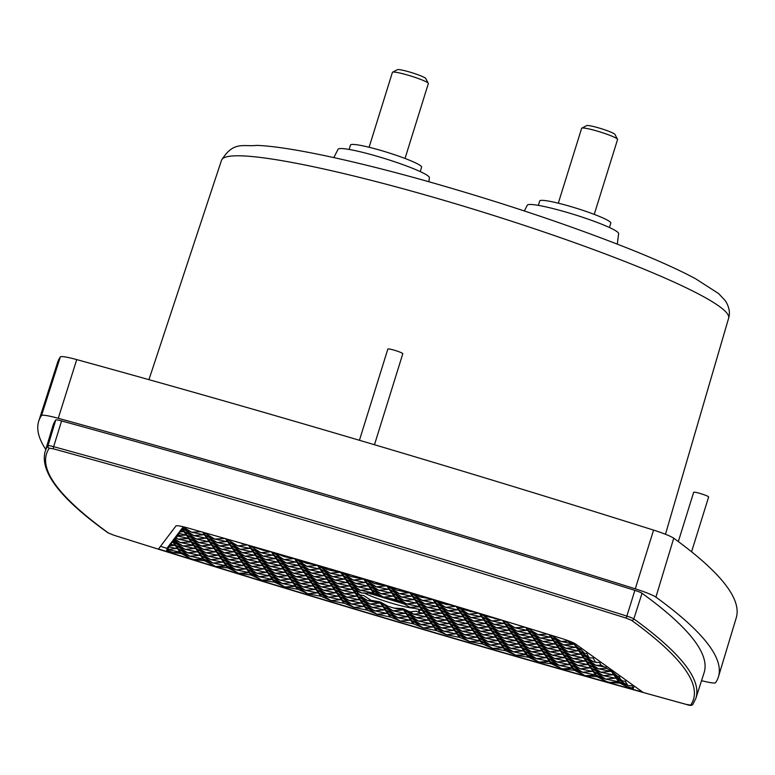 <?xml version="1.0" encoding="UTF-8"?>
<svg xmlns="http://www.w3.org/2000/svg" width="775" height="775" viewBox="0 0 775 775"><rect width="100%" height="100%" fill="white"/><g stroke="black" fill="none" stroke-linecap="round" stroke-linejoin="round"><path stroke-width="1.16" d="M45.773 449.442A1803.745 191.677 17.3 0 1 38.75 421.116L57.582 362.477A1803.212 191.619 17.3 0 1 60.343 356.907A23.521 2.499 17.3 0 1 76.725 359.6A1803.212 191.619 17.3 0 1 653.567 530.1A23.521 2.499 17.3 0 1 673.727 538.199A1803.212 191.619 17.3 0 1 728.006 588.186A1803.212 191.619 17.3 0 1 736.25 617.811L718.454 676.769A1803.745 191.677 17.3 0 1 715.577 682.688A24.064 2.558 17.3 0 1 701.54 680.663M38.75 421.116A1803.745 191.677 17.3 0 1 41.511 415.545A24.064 2.558 17.3 0 1 58.27 418.297A1803.745 191.677 17.3 0 1 635.287 588.845A24.064 2.558 17.3 0 1 655.912 597.137A1803.745 191.677 17.3 0 1 710.2 647.144A1803.745 191.677 17.3 0 1 718.454 676.769M617.297 244.106L618.624 233.624A47.827 5.086 -162.7 0 0 618.392 232.926A47.827 5.086 -162.7 0 0 571.776 213.813A47.827 5.086 -162.7 0 0 527.32 205.181L524.336 210.955M428.885 181.737L429.398 177.698A47.827 5.086 -162.7 0 0 429.166 177A47.827 5.086 -162.7 0 0 382.55 157.887A47.827 5.086 -162.7 0 0 338.094 149.255L333.793 157.587M691.562 551.781L708.631 496.978A7.837 0.833 -162.7 0 0 708.592 496.853A7.837 0.833 -162.7 0 0 700.881 493.694A7.837 0.833 -162.7 0 0 693.664 492.319L678.319 541.57M374.47 444.734L402.816 353.72A7.837 0.833 -162.7 0 0 402.787 353.594A7.837 0.833 -162.7 0 0 395.066 350.436A7.837 0.833 -162.7 0 0 387.849 349.06L359.435 440.278M609.45 227.521L610.816 223.123A37.239 3.953 -162.7 0 0 610.652 222.512A37.239 3.953 -162.7 0 0 574.023 207.526A37.239 3.953 -162.7 0 0 539.71 200.977L538.334 205.375M420.224 171.595L421.6 167.197A37.239 3.953 -162.7 0 0 421.426 166.586A37.239 3.953 -162.7 0 0 384.797 151.6A37.239 3.953 -162.7 0 0 350.484 145.051L349.118 149.449M187.782 527.959A1788.342 190.04 17.3 0 1 373.434 581.618A1788.342 190.04 17.3 0 1 561.216 638.338A15.703 1.666 17.3 0 1 575.544 644.006L642.64 692.075A1784.389 189.613 17.3 0 1 158.497 548.971L175.983 525.915A15.703 1.666 17.3 0 1 187.782 527.959M594.241 214.384L617.568 139.5A18.813 1.996 -162.7 0 0 617.53 139.258A18.813 1.996 -162.7 0 0 617.481 139.18A18.813 1.996 -162.7 0 0 597.757 131.246A18.813 1.996 -162.7 0 0 581.802 128.137A18.813 1.996 -162.7 0 0 581.637 128.301L558.31 203.195M405.025 158.458L428.343 83.564A18.813 1.996 -162.7 0 0 428.304 83.332A18.813 1.996 -162.7 0 0 428.265 83.254A18.813 1.996 -162.7 0 0 408.532 75.32A18.813 1.996 -162.7 0 0 392.586 72.201A18.813 1.996 -162.7 0 0 392.412 72.375L369.094 147.269M617.53 139.258L614.953 134.424A14.899 1.579 -162.7 0 0 599.298 128.078A14.899 1.579 -162.7 0 0 586.675 125.618L581.802 128.137M428.304 83.332L425.727 78.498A14.899 1.579 -162.7 0 0 410.072 72.153A14.899 1.579 -162.7 0 0 397.449 69.682L392.586 72.201M409.897 611.824L403.349 608.782L404.424 610.332L413.753 614.207L409.897 611.824L416.282 611.204A32.579 3.458 17.3 0 0 416.669 611.233L418.316 612.24L419.236 610.836L418.103 609.024M419.362 611.427L419.236 610.836M403.349 608.782A32.579 3.458 17.3 0 1 402.632 608.607L394.126 608.113L388.178 606.35L380.283 602.001A32.579 3.458 17.3 0 1 379.508 601.739L371.118 600.363L364.124 595.791A32.579 3.458 17.3 0 1 363.591 595.539L360.21 595.074L357.314 592.536L357.537 591.122L357.139 592.168L353.536 589.94L355.851 593.253L360.21 595.074M404.928 604.19L367.612 592.836M368.929 592.914L402.041 602.669M413.666 608.268A29.218 3.11 17.3 0 1 388.44 602.223A29.218 3.11 17.3 0 1 363.882 592.827M295.062 558.668L306.697 563.367L317.314 565.14M306.697 563.367L313.09 563.909M297.561 559.395L303.073 562.282M318.06 565.363L328.92 570.012L340.777 572.493L340.351 571.882M328.92 570.012L336.098 570.632M320.579 566.099L326.866 569.402M341.087 572.095L350.368 576.397L363.872 579.322L363.407 578.663M351.492 576.726L359.145 577.404M343.616 572.841L350.368 576.397M364.153 578.877L374.412 583.517L386.967 586.142L386.502 585.493M374.412 583.517L382.23 584.224M366.691 579.632L373.598 583.275M387.248 585.706L396.567 590.056L410.052 592.972L409.636 592.362M397.691 590.385L405.344 591.083M389.796 586.472L396.567 590.056M410.382 592.584L419.285 596.721L432.799 599.288M421.368 597.331L428.488 598M412.939 593.35L419.285 596.721M433.545 599.511L441.76 603.289L455.991 606.253M445.431 604.355L451.67 604.955M436.112 600.276L441.76 603.289M565.198 639.627L573.083 643.967M550.899 635.151L561.081 641.448L567.339 641.109M549.843 634.832L551.752 637.573L561.081 641.448L573.49 644.044M589.833 657.917L582.015 654.672L579.7 651.358L589.833 657.917L593.059 657.927L595.316 661.879L593.727 661.966L599.211 662.557M582.093 654.778L584.398 658.091L593.727 661.966L582.742 654.972M592.759 657.927L593.262 658.082M617.123 678.726L628.205 685.681L619.438 682.039L617.123 678.726L617.782 678.919M628.205 685.681L631.518 685.691M625.057 681.07L627.769 685.303M632.022 685.846L633.349 688.287L626.83 686.669L620.339 683.327A1776.542 188.78 17.3 0 1 619.603 683.124L618.77 681.923L609.915 682.417L606.476 681.545L596.421 675.325L597.544 676.924A1776.542 188.78 17.3 0 1 596.808 676.72L584.96 675.684L574.711 670.482A1776.542 188.78 17.3 0 1 573.975 670.268L572.58 668.273L561.865 668.864L551.848 663.981A1776.542 188.78 17.3 0 1 551.112 663.778L549.485 661.453L538.77 662.034L528.947 657.442A1776.542 188.78 17.3 0 1 528.211 657.229L526.39 654.623L515.675 655.214L506.017 650.855A1776.542 188.78 17.3 0 1 505.281 650.642L503.304 647.793L492.59 648.384L505.281 650.642M606.476 681.545L597.544 676.924M619.603 683.124L609.915 682.417M573.975 668.689L584.96 675.684L595.675 675.102L596.808 676.72M215.46 566.477L204.949 560.897L203.825 559.279L215.46 566.477L227.559 567.872L226.174 565.886L215.46 566.477M204.949 560.897A1776.542 188.78 17.3 0 1 204.193 560.664L203.079 559.056L193.808 559.569L190.34 558.397L180.73 552.459L181.563 553.65A1776.542 188.78 17.3 0 1 180.807 553.418L173.251 552.604L166.654 550.347L167.536 548.555M190.34 558.397L181.563 553.65M204.193 560.664L193.808 559.569M177.591 548.807L179.907 552.12L167.662 549.562L176.497 548.487M167.787 549.349L169.221 546.336M167.468 548.535L167.662 549.562M174.268 539.671L180.42 542.529L191.134 541.938L193.45 545.251L180.42 542.529L175.082 539.226L175.944 537.366L176.051 538.286L178.027 539.1L188.742 538.518L191.057 541.832L178.027 539.1L176.303 538.034L177.64 535.234M187.657 538.199L188.742 538.518M188.674 538.402L177.746 536.116L178.114 535.544L186.358 535.089L188.674 538.402M177.572 535.215L177.746 536.116M182.977 528.657L183.433 527.804L187.017 527.746M182.687 528.54L191.57 532.231L184.77 528.037M202.643 532.163L204.6 534.963L191.57 532.231L201.064 531.718M355.928 593.369L358.234 596.682L367.563 600.557L356.577 593.563M362.933 595.442L364.124 595.791M379.508 601.739L380.583 603.289L367.563 600.557L371.118 600.363M424.468 613.626L426.773 616.939L413.753 614.207L423.373 613.296M416.282 611.204L417.028 611.427M394.204 596.527L396.519 599.84L383.489 597.118L374.17 593.233L371.855 589.92L383.489 597.118L393.109 596.208M361.692 593.03L353.458 589.833L351.153 586.52L361.692 593.03L373.598 593.262A32.579 3.458 17.3 0 1 374.315 593.437L376.078 593.882M395.279 599.579A32.579 3.458 17.3 0 1 397.439 600.305L409.994 607.309L421.997 610.09L419.692 606.777L409.994 607.309M386.183 610.467L388.498 613.781L397.817 617.656L386.841 610.661M408.532 617.074L410.847 620.387L397.817 617.656L407.437 616.745M383.799 607.038L386.105 610.351L395.434 614.236L384.448 607.232M406.148 613.645L408.454 616.958L395.434 614.236L405.054 613.325M381.407 603.618L383.722 606.932L393.041 610.807L382.056 603.812M403.756 610.225L406.071 613.538L393.041 610.807L402.661 609.896M369.472 586.501L371.777 589.814L381.106 593.689L370.121 586.685M391.821 593.107L394.126 596.421L381.106 593.689L390.726 592.778M367.079 583.071L369.394 586.384L378.713 590.269L367.728 583.265M389.428 589.678L391.743 592.991L378.713 590.269L388.333 589.358M364.696 579.652L367.001 582.965L376.33 586.84L365.345 579.845M387.045 586.258L389.35 589.572L376.33 586.84L385.95 585.929M363.088 603.638L365.403 606.951L374.722 610.836L363.746 603.832M385.437 610.245L387.752 613.558L374.722 610.836L384.352 609.925M360.704 600.218L363.01 603.531L372.339 607.406L361.353 600.402M383.053 606.825L385.359 610.138L372.339 607.406L381.959 606.496M358.312 596.789L360.627 600.102L369.946 603.987L358.97 596.982M380.661 603.396L382.976 606.709L369.946 603.987L379.566 603.076M348.76 583.091L351.075 586.404L360.394 590.288L349.409 583.284M371.109 589.697L373.424 593.011L360.394 590.288L370.014 589.378M346.377 579.671L348.682 582.984L358.011 586.859L347.026 579.865M368.726 586.278L371.031 589.591L358.011 586.859L367.631 585.958M343.984 576.251L346.299 579.564L355.618 583.439L344.633 576.435M366.333 582.848L368.648 586.171L355.618 583.439L365.238 582.529M341.601 572.822L343.906 576.135L353.235 580.02L342.25 573.016M363.95 579.429L366.255 582.742L353.235 580.02L362.855 579.109M340.002 596.808L342.308 600.121L351.637 604.006L340.651 597.002M362.351 603.415L364.657 606.728L351.637 604.006L361.257 603.095M337.609 593.388L339.925 596.702L349.244 600.577L338.258 593.582M359.958 599.995L362.274 603.308L349.244 600.577L358.864 599.676M335.217 589.969L337.532 593.282L346.851 597.157L335.875 590.153M357.566 596.566L359.881 599.879L346.851 597.157L356.481 596.246M332.833 586.539L335.149 589.852L344.468 593.737L333.483 586.733M357.488 596.459L344.468 593.737L354.088 592.827M357.498 596.459L355.183 593.146M330.441 583.12L332.756 586.433L342.075 590.308L331.099 583.313M352.79 589.727L355.105 593.04L342.075 590.308L351.695 589.397M328.058 579.69L330.363 583.003L339.692 586.888L328.707 579.884M350.407 586.297L352.712 589.61L339.692 586.888L349.312 585.977M325.665 576.271L327.98 579.584L337.299 583.459L326.314 576.464M348.014 582.877L350.329 586.191L337.299 583.459L346.919 582.548M323.282 572.841L325.587 576.154L334.916 580.039L323.931 573.035M345.631 579.448L347.936 582.761L334.916 580.039L344.536 579.128M320.889 569.422L323.204 572.735L332.523 576.61L321.538 569.615M343.238 576.028L345.553 579.342L332.523 576.61L342.143 575.709M318.506 566.002L320.811 569.315L330.14 573.19L319.155 566.186M340.855 572.599L343.16 575.912L330.14 573.19L339.76 572.279M316.907 589.988L319.213 593.301L328.542 597.176L317.556 590.182M339.256 596.595L341.562 599.908L328.542 597.176L338.162 596.266M314.514 586.559L316.83 589.872L326.149 593.757L315.163 586.752M336.863 593.166L339.179 596.479L326.149 593.757L335.769 592.846M312.131 583.139L314.437 586.452L323.766 590.327L312.78 583.333M334.48 589.746L336.786 593.059L323.766 590.327L333.386 589.417M309.738 579.719L312.054 583.033L321.373 586.908L310.387 579.903M332.088 586.317L334.403 589.63L321.373 586.908L330.993 585.997M307.346 576.29L309.661 579.603L318.98 583.488L308.004 576.484M329.695 582.897L332.01 586.21L318.98 583.488L328.61 582.577M304.963 572.87L307.278 576.183L316.597 580.058L305.612 573.064M327.312 579.477L329.627 582.79L316.597 580.058L326.217 579.148M302.57 569.441L304.885 572.754L314.204 576.639L303.228 569.635M324.919 576.048L327.234 579.361L314.204 576.639L323.834 575.728M300.187 566.021L302.492 569.334L311.821 573.209L300.836 566.215M322.536 572.628L324.841 575.941L311.821 573.209L321.441 572.299M297.794 562.592L300.109 565.905L309.428 569.79L298.443 562.786M320.143 569.199L322.458 572.512L309.428 569.79L319.048 568.879M295.411 559.172L297.716 562.485L307.045 566.36L296.06 559.366M317.76 565.779L320.065 569.092L307.045 566.36L316.665 565.45M293.812 583.158L296.118 586.472L305.447 590.356L294.461 583.352M316.161 589.765L318.467 593.078L305.447 590.356L315.067 589.446M291.419 579.739L293.735 583.052L303.054 586.927L292.068 579.933M313.768 586.346L316.084 589.659L303.054 586.927L312.674 586.016M289.036 576.309L291.342 579.623L300.671 583.507L289.685 576.503M311.385 582.916L313.691 586.229L300.671 583.507L310.291 582.597M286.643 572.89L288.959 576.203L298.278 580.078L287.293 573.083M308.993 579.497L311.308 582.81L298.278 580.078L307.898 579.167M284.26 569.46L286.566 572.783L295.895 576.658L284.909 569.654M306.609 576.067L308.915 579.38L295.895 576.658L305.515 575.748M281.868 566.041L284.183 569.354L293.502 573.238L282.517 566.234M304.217 572.648L306.532 575.961L293.502 573.238L303.122 572.328M279.475 562.621L281.79 565.934L291.109 569.809L280.133 562.805M301.824 569.228L304.139 572.541L291.109 569.809L300.739 568.898M277.092 559.192L279.407 562.505L288.726 566.389L277.741 559.385M299.441 565.798L301.756 569.112L288.726 566.389L298.346 565.479M274.699 555.772L277.014 559.085L286.333 562.96L275.358 555.966M297.048 562.379L299.363 565.692L286.333 562.96L295.963 562.049M272.316 552.342L274.621 555.656L283.95 559.54L272.965 552.536M294.665 558.949L296.97 562.262L283.95 559.54L293.57 558.63M270.717 576.338L273.023 579.652L282.352 583.527L271.366 576.523M293.066 582.936L295.372 586.258L282.352 583.527L291.972 582.616M268.324 572.909L270.64 576.222L279.959 580.107L268.973 573.103M290.673 579.516L292.989 582.829L279.959 580.107L289.579 579.196M265.941 569.489L268.247 572.803L277.576 576.678L266.59 569.683M288.29 576.096L290.596 579.409L277.576 576.678L287.196 575.767M263.548 566.06L265.864 569.373L275.183 573.258L264.198 566.254M285.897 572.667L288.213 575.98L275.183 573.258L284.803 572.347M261.165 562.64L263.471 565.953L272.8 569.828L261.814 562.834M283.514 569.247L285.82 572.56L272.8 569.828L282.42 568.918M258.772 559.211L261.088 562.524L270.407 566.409L259.422 559.405M281.122 565.818L283.437 569.131L270.407 566.409L280.027 565.498M256.389 555.791L258.695 559.104L268.024 562.979L257.038 555.985M278.738 562.398L281.044 565.711L268.024 562.979L277.644 562.078M253.997 552.372L256.312 555.685L265.631 559.56L254.646 552.556M276.346 558.969L278.661 562.292L265.631 559.56L275.251 558.649M251.613 548.942L253.919 552.255L263.248 556.14L252.262 549.136M273.963 555.549L276.268 558.862L263.248 556.14L272.868 555.229M249.221 545.523L251.536 548.836L260.855 552.711L249.87 545.716M271.57 552.129L273.885 555.442L260.855 552.711L270.475 551.8M247.622 569.509L249.928 572.822L259.257 576.697L248.271 569.702M269.971 576.116L272.277 579.429L259.257 576.697L268.877 575.796M245.229 566.089L247.545 569.402L256.864 573.277L245.888 566.273M267.578 572.686L269.894 575.999L256.864 573.277L266.484 572.367M242.846 562.66L245.152 565.973L254.481 569.857L243.495 562.853M265.195 569.267L267.501 572.58L254.481 569.857L264.101 568.947M240.453 559.24L242.769 562.553L252.088 566.428L241.102 559.434M262.802 565.847L265.118 569.16L252.088 566.428L261.708 565.518M238.07 555.811L240.376 559.124L249.705 563.008L238.719 556.004M260.419 562.417L262.725 565.731L249.705 563.008L259.325 562.098M235.678 552.391L237.993 555.704L247.312 559.579L236.327 552.585M258.027 558.998L260.342 562.311L247.312 559.579L256.932 558.668M233.294 548.962L235.6 552.275L244.929 556.159L233.943 549.155M255.643 555.568L257.949 558.882L244.929 556.159L254.549 555.249M230.902 545.542L233.217 548.855L242.536 552.73L231.551 545.736M253.251 552.149L255.566 555.462L242.536 552.73L252.156 551.819M228.518 542.122L230.824 545.435L240.153 549.31L229.167 542.306M250.867 548.719L253.173 552.033L240.153 549.31L249.773 548.4M226.252 538.877L228.441 542.006L237.76 545.891L226.562 538.964M248.475 545.3L250.79 548.613L237.76 545.891L247.38 544.98M224.527 562.679L226.843 565.992L236.162 569.877L225.176 562.873M246.876 569.286L249.192 572.599L236.162 569.877L245.782 568.966M222.134 559.259L224.45 562.572L233.769 566.447L222.793 559.453M244.483 565.866L246.799 569.179L233.769 566.447L243.398 565.537M219.751 555.84L222.057 559.153L231.386 563.028L220.4 556.024M242.1 562.437L244.406 565.75L231.386 563.028L241.006 562.117M217.358 552.41L219.674 555.723L228.993 559.608L218.017 552.604M239.708 559.017L242.023 562.33L228.993 559.608L238.613 558.697M214.975 548.991L217.281 552.304L226.61 556.179L215.624 549.184M237.324 555.597L239.63 558.911L226.61 556.179L236.23 555.268M212.583 545.561L214.898 548.874L224.217 552.759L213.232 545.755M234.932 552.168L237.247 555.481L224.217 552.759L233.837 551.848M210.199 542.142L212.505 545.455L221.834 549.33L210.848 542.335M232.548 548.748L234.854 552.062L221.834 549.33L231.454 548.419M207.807 538.712L210.122 542.025L219.441 545.91L208.456 538.906M230.156 545.319L232.471 548.632L219.441 545.91L229.061 544.999M205.423 535.292L207.729 538.606L217.058 542.481L206.072 535.486M227.773 541.899L230.078 545.212L217.058 542.481L226.678 541.57M203.389 532.377L205.346 535.186L214.665 539.061L204.242 532.619M225.515 538.664L227.695 541.783L214.665 539.061L224.924 538.499M201.432 555.859L203.748 559.172L213.067 563.047L202.081 556.053M223.781 562.466L226.097 565.779L213.067 563.047L222.687 562.137M199.049 552.43L201.355 555.743L210.684 559.627L199.698 552.623M221.398 559.037L223.704 562.35L210.684 559.627L220.303 558.717M196.656 549.01L198.972 552.323L208.291 556.198L197.305 549.204M219.005 555.617L221.321 558.93L208.291 556.198L217.911 555.288M194.263 545.581L196.579 548.903L205.898 552.778L194.922 545.774M216.612 552.188L218.928 555.501L205.898 552.778L215.528 551.868M191.88 542.161L194.186 545.474L203.515 549.359L192.529 542.355M216.535 552.081L203.515 549.359L213.135 548.448M216.545 552.081L214.229 548.768M189.487 538.741L191.803 542.054L201.122 545.929L190.146 538.925M211.837 545.348L214.152 548.661L201.122 545.929L210.742 545.019M187.104 535.312L189.41 538.625L198.739 542.51L187.753 535.506M209.453 541.919L211.759 545.232L198.739 542.51L208.359 541.599M184.712 531.892L187.027 535.205L196.346 539.08L185.361 532.086M207.061 538.499L209.376 541.812L196.346 539.08L205.966 538.17M178.337 549.029L180.653 552.342L189.972 556.227L178.986 549.223M200.686 555.636L203.002 558.949L189.972 556.227L199.592 555.317M175.954 545.61L178.26 548.923L187.589 552.798L176.603 545.803M198.303 552.217L200.609 555.53L187.589 552.798L197.208 551.887M173.561 542.18L175.877 545.493L185.196 549.378L174.21 542.374M195.91 548.787L198.226 552.1L185.196 549.378L194.816 548.467M409.278 617.288L411.593 620.601L420.912 624.485L409.927 617.481M431.627 623.894L433.942 627.208L420.912 624.485L430.532 623.575M406.894 613.868L409.2 617.181L418.529 621.056L407.543 614.062M429.243 620.475L431.549 623.788L418.529 621.056L428.149 620.145M404.502 610.438L406.817 613.752L416.136 617.636L405.151 610.632M426.851 617.045L429.166 620.358L416.136 617.636L425.756 616.726M394.95 596.75L397.265 600.063L406.584 603.938L395.599 596.944M417.299 603.357L419.614 606.67L406.584 603.938L416.204 603.028M392.567 593.321L394.872 596.634L404.201 600.518L393.216 593.514M414.916 599.928L417.221 603.241L404.201 600.518L413.821 599.608M390.174 589.901L392.489 593.214L401.808 597.089L390.823 590.095M412.523 596.508L414.838 599.821L401.808 597.089L411.428 596.178M387.781 586.472L390.096 589.785L399.416 593.669L388.44 586.665M410.13 593.078L412.445 596.392L399.416 593.669L409.045 592.759M432.373 624.117L434.688 627.43L444.007 631.305L433.022 624.311M454.722 630.724L457.037 634.037L444.007 631.305L453.627 630.395M429.989 620.688L432.295 624.001L441.624 627.886L430.638 620.882M452.338 627.295L454.644 630.608L441.624 627.886L451.244 626.975M427.597 617.268L429.912 620.581L439.231 624.456L428.246 617.462M449.946 623.875L452.261 627.188L439.231 624.456L448.851 623.555M425.213 613.848L427.519 617.162L436.848 621.037L425.863 614.033M447.562 620.446L449.868 623.768L436.848 621.037L446.468 620.126M422.821 610.419L425.136 613.732L434.455 617.617L423.47 610.613M445.17 617.026L447.485 620.339L434.455 617.617L444.075 616.706M420.428 606.999L422.743 610.312L432.072 614.188L421.087 607.193M442.787 613.606L445.092 616.919L432.072 614.188L441.692 613.277M418.045 603.57L420.36 606.883L429.679 610.768L418.694 603.764M440.394 610.177L442.709 613.49L429.679 610.768L439.299 609.857M415.652 600.15L417.967 603.463L427.287 607.338L416.311 600.344M438.001 606.757L440.316 610.07L427.287 607.338L436.916 606.428M413.269 596.721L415.574 600.034L424.903 603.919L413.918 596.915M435.618 603.328L437.923 606.641L424.903 603.919L434.523 603.008M410.876 593.301L413.191 596.614L422.511 600.489L411.535 593.495M433.225 599.908L435.54 603.221L422.511 600.489L432.13 599.588M455.468 630.937L457.783 634.26L467.102 638.135L456.117 631.131M477.817 637.544L480.132 640.857L467.102 638.135L476.722 637.224M453.084 627.518L455.39 630.831L464.719 634.715L453.733 627.711M475.433 634.124L477.739 637.438L464.719 634.715L474.339 633.805M450.692 624.098L453.007 627.411L462.326 631.286L451.341 624.282M473.041 630.705L475.356 634.018L462.326 631.286L471.946 630.375M448.299 620.668L450.614 623.982L459.933 627.866L448.957 620.862M470.648 627.275L472.963 630.588L459.933 627.866L469.563 626.956M445.916 617.249L448.231 620.562L457.55 624.437L446.565 617.442M468.265 623.856L470.58 627.169L457.55 624.437L467.17 623.526M443.523 613.819L445.838 617.132L455.157 621.017L444.182 614.013M465.872 620.426L468.187 623.739L455.157 621.017L464.787 620.107M441.14 610.4L443.445 613.713L452.774 617.588L441.789 610.593M463.489 617.007L465.794 620.32L452.774 617.588L462.394 616.677M438.747 606.97L441.062 610.293L450.382 614.168L439.406 607.164M461.096 613.577L463.411 616.89L450.382 614.168L460.001 613.257M436.364 603.551L438.669 606.864L447.998 610.739L437.013 603.744M458.713 610.158L461.018 613.471L447.998 610.739L457.618 609.838M433.971 600.131L436.286 603.444L445.606 607.319L434.62 600.315M456.32 606.728L458.635 610.051L445.606 607.319L455.225 606.408M478.562 637.767L480.878 641.08L490.197 644.965L479.212 637.961M500.912 644.374L503.227 647.687L490.197 644.965L499.817 644.054M476.17 634.347L478.485 637.66L487.804 641.535L476.828 634.541M498.519 640.954L500.834 644.267L487.804 641.535L497.434 640.625M473.787 630.918L476.102 634.231L485.421 638.116L474.436 631.112M496.136 637.525L498.451 640.838L485.421 638.116L495.041 637.205M471.394 627.498L473.709 630.811L483.028 634.686L472.052 627.692M493.743 634.105L496.058 637.418L483.028 634.686L492.658 633.776M469.011 624.069L471.316 627.382L480.645 631.267L469.66 624.262M491.36 630.676L493.665 633.989L480.645 631.267L490.265 630.356M466.618 620.649L468.933 623.962L478.252 627.837L467.267 620.843M488.967 627.256L491.282 630.569L478.252 627.837L487.872 626.927M464.235 617.229L466.54 620.542L475.869 624.417L464.884 617.413M486.584 623.827L488.889 627.14L475.869 624.417L485.489 623.507M461.842 613.8L464.157 617.113L473.477 620.998L462.491 613.994M484.191 620.407L486.506 623.72L473.477 620.998L483.096 620.087M459.459 610.38L461.764 613.693L471.093 617.568L460.108 610.574M481.808 616.987L484.113 620.3L471.093 617.568L480.713 616.658M457.066 606.951L459.381 610.264L468.701 614.149L457.715 607.145M479.415 613.558L481.73 616.871L468.701 614.149L478.32 613.238M501.658 644.597L503.963 647.91L513.292 651.785L502.307 644.79M524.007 651.203L526.322 654.517L513.292 651.785L522.912 650.874M499.265 641.167L501.58 644.48L510.899 648.365L499.923 641.361M521.614 647.774L523.929 651.087L510.899 648.365L520.519 647.454M496.882 637.748L499.187 641.061L508.516 644.936L497.531 637.941M519.231 644.354L521.536 647.667L508.516 644.936L518.136 644.025M494.489 634.318L496.804 637.631L506.123 641.516L495.138 634.512M516.838 640.925L519.153 644.238L506.123 641.516L515.743 640.605M492.106 630.898L494.411 634.212L503.74 638.087L492.755 631.092M514.455 637.505L516.76 640.818L503.74 638.087L513.36 637.186M489.713 627.479L492.028 630.792L501.347 634.667L490.362 627.663M512.062 634.076L514.377 637.389L501.347 634.667L510.967 633.756M487.33 624.049L489.635 627.363L498.964 631.247L487.979 624.243M509.679 630.656L511.984 633.969L498.964 631.247L508.584 630.337M484.937 620.63L487.252 623.943L496.572 627.818L485.586 620.823M507.286 627.237L509.601 630.55L496.572 627.818L506.191 626.907M482.554 617.2L484.859 620.513L494.188 624.398L483.203 617.394M504.903 623.807L507.208 627.12L494.188 624.398L503.808 623.488M480.161 613.781L482.476 617.094L491.796 620.969L480.81 613.974M502.51 620.387L504.825 623.701L491.796 620.969L501.415 620.058M524.752 651.417L527.058 654.73L536.387 658.614L525.402 651.61M547.102 658.023L549.407 661.337L536.387 658.614L546.007 657.704M522.36 647.997L524.675 651.31L533.994 655.185L523.009 648.191M544.709 654.604L547.024 657.917L533.994 655.185L543.614 654.274M519.977 644.567L522.282 647.881L531.611 651.765L520.626 644.761M542.326 651.174L544.631 654.488L531.611 651.765L541.231 650.855M517.584 641.148L519.899 644.461L529.218 648.336L518.233 641.342M539.933 647.755L542.248 651.068L529.218 648.336L538.838 647.435M515.201 637.728L517.506 641.041L526.835 644.916L515.85 637.912M537.55 644.325L539.855 647.648L526.835 644.916L536.455 644.006M512.808 634.299L515.123 637.612L524.442 641.497L513.457 634.493M535.157 640.906L537.472 644.219L524.442 641.497L534.062 640.586M510.425 630.879L512.73 634.192L522.059 638.067L511.074 631.073M532.774 637.486L535.079 640.799L522.059 638.067L531.679 637.157M508.032 627.45L510.347 630.763L519.667 634.648L508.681 627.643M530.381 634.057L532.696 637.37L519.667 634.648L529.286 633.737M505.649 624.03L507.954 627.343L517.283 631.218L506.298 624.224M527.998 630.637L530.303 633.95L517.283 631.218L526.903 630.308M503.256 620.601L505.571 623.914L514.891 627.798L503.905 620.794M525.77 627.44L527.92 630.521L514.891 627.798L525.101 627.237M547.847 658.246L550.153 661.559L559.482 665.434L548.497 658.44M570.197 664.853L572.502 668.166L559.482 665.434L569.102 664.524M545.455 654.827L547.77 658.14L557.089 662.015L546.104 655.011M567.804 661.424L570.119 664.737L557.089 662.015L566.709 661.104M543.072 651.397L545.377 654.71L554.706 658.595L543.721 651.591M565.421 658.004L567.726 661.317L554.706 658.595L564.326 657.684M540.679 647.977L542.994 651.291L552.313 655.166L541.328 648.162M563.028 654.584L565.343 657.898L552.313 655.166L561.933 654.255M538.296 644.548L540.601 647.861L549.93 651.746L538.945 644.742M560.645 651.155L562.95 654.468L549.93 651.746L559.55 650.835M535.903 641.128L538.218 644.442L547.538 648.317L536.552 641.322M558.252 647.735L560.567 651.048L547.538 648.317L557.157 647.406M533.52 637.699L535.825 641.012L545.154 644.897L534.169 637.893M555.869 644.306L558.174 647.619L545.154 644.897L554.774 643.986M531.127 634.279L533.442 637.592L542.762 641.467L531.776 634.473M553.476 640.886L555.791 644.199L542.762 641.467L552.381 640.557M528.734 630.85L531.049 634.173L540.369 638.048L529.393 631.044M551.083 637.457L553.398 640.77L540.369 638.048L549.998 637.137M526.516 627.673L528.657 630.743L537.986 634.618L526.961 627.808M549.087 634.599L551.015 637.35L537.986 634.618L547.479 634.105M570.942 665.076L573.248 668.389L582.577 672.264L571.592 665.26M593.292 671.673L595.597 674.986L582.577 672.264L592.197 671.353M568.55 661.647L570.865 664.96L580.184 668.844L569.199 661.84M590.899 668.253L593.214 671.567L580.184 668.844L589.804 667.934M566.167 658.227L568.472 661.54L577.801 665.415L566.816 658.421M588.516 664.834L590.821 668.147L577.801 665.415L587.421 664.504M563.774 654.798L566.089 658.111L575.408 661.995L564.423 654.991M586.123 661.404L588.438 664.717L575.408 661.995L585.028 661.085M561.381 651.378L563.696 654.691L573.025 658.566L562.04 651.572M583.74 657.985L586.045 661.298L573.025 658.566L582.645 657.655M558.998 647.948L561.313 651.262L570.632 655.146L559.647 648.142M581.347 654.555L583.662 657.868L570.632 655.146L580.252 654.236M556.605 644.529L558.92 647.842L568.24 651.717L557.264 644.722M578.954 651.136L581.269 654.449L568.24 651.717L577.869 650.806M554.222 641.109L556.528 644.422L565.857 648.297L554.871 641.293M576.571 647.706L578.877 651.019L565.857 648.297L575.476 647.387M594.038 671.896L596.343 675.209L605.672 679.094L594.687 672.09M616.387 678.503L618.692 681.816L605.672 679.094L615.292 678.183M591.645 668.476L593.96 671.789L603.279 675.664L592.294 668.67M613.994 675.083L616.309 678.396L603.279 675.664L612.899 674.754M589.252 665.047L591.567 668.36L600.887 672.245L589.911 665.241M611.601 671.654L613.916 674.967L600.887 672.245L610.516 671.334M227.84 539.332L248.136 545.135M249.25 545.455L263.209 550.279L271.347 551.81M272.093 552.023L284.793 556.789L294.316 558.455M456.737 606.486L464.002 609.76L479.221 613.267M479.967 613.5L486.012 616.135L501.938 620.174M503.663 620.697L522.738 626.52M552.488 637.873L563.464 644.877L573.936 644.296L579.293 648.675L580.339 648.82L584.563 653.296L586.801 653.451L588.661 656.89M551.829 637.68L554.144 640.993L563.464 644.877L576.493 647.6L574.362 644.538M585.135 658.392L596.111 665.396L605.672 667.188M599.724 662.712L601.032 665.124L596.111 665.396L586.791 661.511L584.476 658.198M587.518 661.821L598.503 668.815L606.738 668.37L611 670.782L611.533 671.547L598.503 668.815L589.184 664.94L586.869 661.627M606.186 667.333L606.738 668.37M614.74 675.296L622.935 681.06L617.055 678.609L615.389 675.49M618.77 681.923L617.675 681.603M597.07 675.509L596.421 675.325M595.675 675.102L594.58 674.773M573.326 668.496L574.711 670.482M573.975 670.268L561.865 668.864L550.231 661.666L551.848 663.981M572.58 668.273L571.485 667.953M550.88 661.86L550.231 661.666M551.112 663.778L538.77 662.034L527.136 654.846L528.947 657.442M549.485 661.453L548.39 661.123M527.794 655.04L527.136 654.846M528.211 657.229L515.675 655.214L504.041 648.016L506.017 650.855M526.39 654.623L525.305 654.303M504.699 648.21L504.041 648.016M481.604 641.38L492.59 648.384L483.058 644.209A1776.542 188.78 17.3 0 1 482.321 643.996L480.209 640.973L479.115 640.644M503.304 647.793L502.21 647.474M458.509 634.56L469.495 641.555L480.209 640.973M435.414 627.731L446.4 634.735L456.02 633.824M412.319 620.911L423.305 627.905L432.925 626.994M389.224 614.081L400.21 621.085L409.83 620.174M366.129 607.251L377.115 614.255L386.735 613.345M343.034 600.431L354.02 607.426L363.64 606.515M319.939 593.602L330.925 600.606L340.545 599.695M296.844 586.782L307.83 593.776L317.45 592.865M319.29 593.408L321.402 596.44A1776.542 188.78 17.3 0 1 320.656 596.208L307.83 593.776L298.181 589.426A1776.542 188.78 17.3 0 1 297.426 589.194L295.449 586.365L284.735 586.946L274.922 582.364A1776.542 188.78 17.3 0 1 274.166 582.132L261.64 580.126L251.633 575.253A1776.542 188.78 17.3 0 1 250.877 575.031L238.555 573.297L228.305 568.104A1776.542 188.78 17.3 0 1 227.559 567.872M296.195 586.588L298.181 589.426M297.426 589.194L284.735 586.946L273.1 579.758L274.922 582.364M295.449 586.365L294.355 586.045M273.749 579.952L273.1 579.758M274.166 582.132L272.354 579.535L261.64 580.126L250.005 572.928L251.633 575.253M272.354 579.535L271.269 579.216M250.664 573.122L250.005 572.928M250.877 575.031L249.269 572.715L238.555 573.297L226.92 566.108L228.305 568.104M249.269 572.715L248.174 572.386M227.569 566.302L226.92 566.108M226.174 565.886L225.079 565.566M204.474 559.472L203.825 559.279M203.079 559.056L201.984 558.736M181.379 552.643L180.73 552.459M177.514 548.7L169.299 546.976L170.132 545.668L175.208 545.387L177.514 548.7M193.527 545.368L182.813 545.949L195.833 548.681L193.527 545.368L192.432 545.038M172.525 541.88L172.951 541.308L182.813 545.949L173.862 540.417L174.21 539.652M191.134 541.938L190.04 541.618M182.193 529.122L183.888 531.563L181.03 530.962L182.503 528.715L184.634 531.776L193.963 535.661L182.629 528.55M204.678 535.07L206.983 538.383L193.963 535.661L203.583 534.75M380.283 602.001L381.329 603.502L388.178 606.35M402.632 608.607L403.678 610.109L394.126 608.113M418.771 610.38L422.075 610.196L424.39 613.509L418.316 612.24M422.075 610.196L420.98 609.877M419.692 606.777L418.597 606.457M397.992 600.363L399.115 601.274M372.504 590.114L371.855 589.92M374.897 593.534L374.248 593.35L374.732 593.65M373.598 593.262L371.845 593.214M373.502 593.127L372.407 592.798M351.802 586.714L351.153 586.52M354.185 590.133L353.536 589.94M480.955 641.196L483.058 644.209M457.86 634.367L460.059 637.525L469.495 641.555L482.321 643.996M434.765 627.537L437.032 630.802L446.4 634.735L459.323 637.312L457.114 634.144M411.67 620.717L413.976 624.02L423.305 627.905L436.296 630.579L434.019 627.324M388.575 613.887L390.881 617.191L400.21 621.085L413.23 623.798L410.924 620.494M365.48 607.058L367.757 610.322L377.115 614.255L390.135 616.977L387.829 613.664M342.385 600.238L344.594 603.405L354.02 607.426L367.011 610.099L364.734 606.844M321.402 596.44L330.925 600.606L342.724 603.076L343.848 603.183L341.639 600.015M320.656 596.208L318.544 593.195M579.293 648.675L577.239 647.822L575.544 645.381M584.563 653.296L579.623 651.242L577.966 648.123M579.836 648.675L580.339 648.82M579.7 651.358L580.359 651.542M586.297 653.306L586.801 653.451M611 670.782L612.415 671.838M612.424 671.799L617.665 676.439L618.595 676.439M617.665 676.439L614.662 675.19L612.647 671.964M622.935 681.06L625.561 681.215M620.165 682.339L619.516 682.145L620.339 683.327M460.059 637.525A1776.542 188.78 17.3 0 1 459.323 637.312M437.032 630.802A1776.542 188.78 17.3 0 1 436.296 630.579M413.976 624.02A1776.542 188.78 17.3 0 1 413.23 623.798M390.881 617.191A1776.542 188.78 17.3 0 1 390.135 616.977M367.757 610.322A1776.542 188.78 17.3 0 1 367.011 610.099M344.594 603.405A1776.542 188.78 17.3 0 1 343.848 603.183M178.889 551.916L180.807 553.418M169.153 546.317L169.299 546.976M170.132 545.668L170.907 544.118M174.113 545.067L175.208 545.387M170.839 544.098L172.476 541.987M172.815 541.967L175.131 545.28L170.936 544.399M178.114 535.544L179.325 533.016M185.264 534.769L186.358 535.089M179.257 532.997L181.011 530.798M182.881 531.35L183.966 531.669L186.281 534.982L179.383 533.539M626.83 686.669L619.516 682.145M179.984 552.236L173.251 552.604M172.951 541.308L173.862 540.417M174.307 539.981L175.082 539.226M183.966 531.669L180.449 531.863M216.671 536.145L221.369 537.482M222.096 537.695L220.943 537.453M228.722 539.584L229.836 540.156M241.926 543.837L244.241 544.021M251.642 546.143L254.568 547.673M263.209 550.279L267.162 550.599M274.582 552.749L278.981 555.036M284.793 556.789L290.102 557.235M459.313 607.261L464.002 609.76M469.921 611.475L474.881 611.959M482.544 614.284L486.012 616.135M494.847 618.683L498.131 619.012M505.813 621.347L507.809 622.422M520.238 625.997L521.41 626.113M528.802 628.37L532.667 629.562M577.317 647.929L581.134 650.293M595.316 661.879L596.488 662.548M601.032 665.124L604.655 667.178M619.109 676.594L620.242 678.706M183.287 526.777L167.477 547.634L166.654 550.347M633.349 688.287L634.105 685.952M160.502 546.336A1784.389 189.613 -162.7 0 0 167.235 548.429M633.95 686.417A1784.389 189.613 -162.7 0 0 635.248 686.776M642.039 593.262L633.824 618.896A1.957 1.86 125.9 0 1 631.441 620.242L626.161 618.121L626.859 616.096A8.128 0.862 17.3 0 1 633.824 618.896A1788.603 190.059 17.3 0 1 687.803 668.583A1788.603 190.059 17.3 0 1 695.882 698.304L704.107 672.671A1788.836 190.088 -162.7 0 0 642.039 593.262A8.36 0.891 -162.7 0 0 634.88 590.376A1788.836 190.088 -162.7 0 0 61.583 420.932A8.36 0.891 -162.7 0 0 55.761 419.972A1788.836 190.088 -162.7 0 0 52.884 425.892L45.105 451.66A1788.603 190.059 17.3 0 1 47.982 445.741A8.128 0.862 17.3 0 1 53.64 446.671A1.957 0.591 105.4 0 0 53.572 448.88L49.28 448.173A1.957 1.947 -145.3 0 1 47.982 445.741L55.761 419.972M221.534 160.202C233.595 140.837 242.807 146.872 256.845 145.4C285.607 146.339 345.931 158.633 421.484 179.655C497.56 201.064 566.777 224.101 629.135 248.775C656.754 259.819 678.852 269.778 695.408 278.651L718.619 293.57L725.293 300.7C729.188 306.764 730.302 312.577 728.636 318.147A265.563 28.22 -162.7 0 0 727.405 313.817A265.563 28.22 -162.7 0 0 448.967 201.82A265.563 28.22 -162.7 0 0 221.534 160.202L148.936 379.663M631.441 620.242C657.433 639.075 675.413 655.621 685.371 669.871C695.291 684.122 697.054 695.873 690.661 705.134L686.369 704.427C498.858 652.821 307.995 596.401 113.78 535.186L107.928 532.793A1.957 1.86 -54.1 0 0 108.49 533.064L113.78 535.186C308.004 596.421 498.897 652.841 686.427 704.456A1.957 0.591 -74.6 0 1 686.369 704.427M370.915 593.466L370.731 594.076M183.714 526.884L183.433 527.804M570.177 641.448L569.983 642.058M108.49 533.064C56.372 495.196 36.628 466.899 49.28 448.173M53.572 448.88C241.083 500.495 431.946 556.905 626.161 618.121M686.495 704.465A1.957 0.591 -74.6 0 1 686.427 704.456C689.973 705.696 692.114 705.676 692.85 704.388L695.882 698.304M690.661 705.134A1.957 1.947 34.7 0 0 692.85 704.388M61.583 420.932L53.64 446.671A1788.603 190.059 17.3 0 1 626.859 616.096L634.88 590.376M655.912 597.137L673.727 538.199M60.343 356.907L41.511 415.545M76.725 359.6L58.27 418.297M653.567 530.1L635.287 588.845M107.928 532.793C60.731 498.993 39.796 471.946 45.105 451.66M728.636 318.147L665.463 534.266"/></g></svg>
